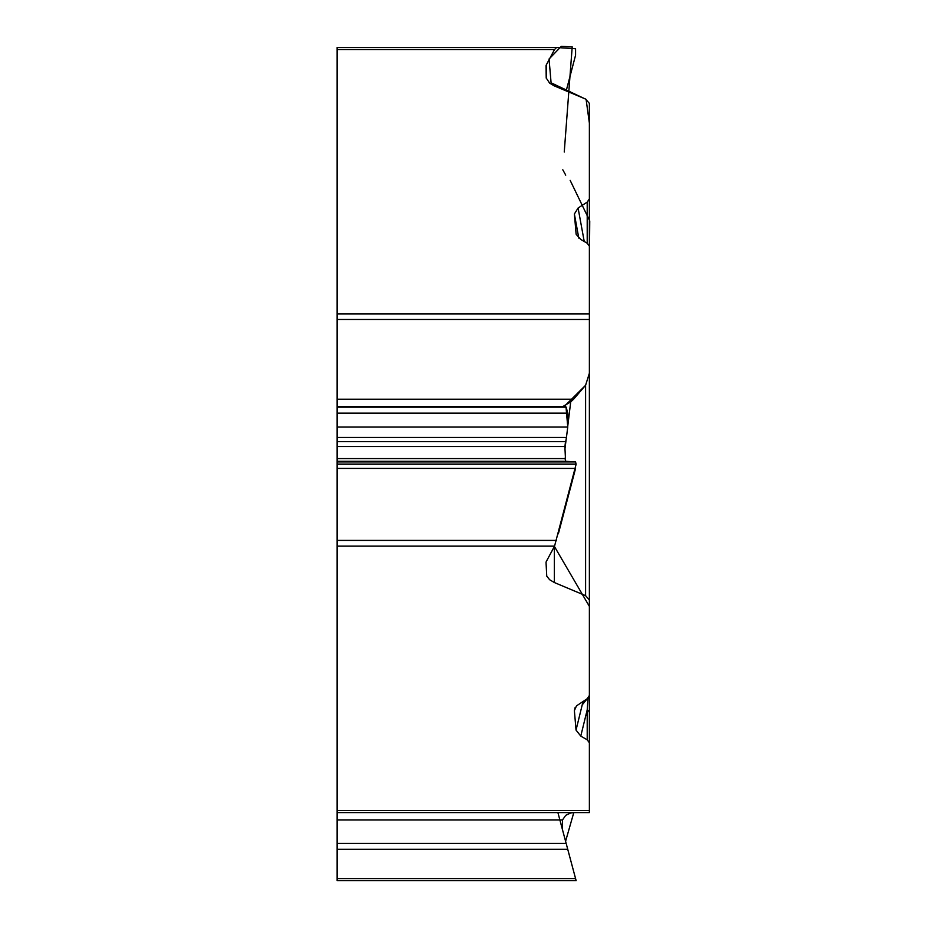 <?xml version="1.0" encoding="UTF-8"?>
<svg xmlns="http://www.w3.org/2000/svg" width="927" height="927" viewBox="0 0 927 927"><rect width="100%" height="100%" fill="white"/><g stroke="black" fill="none" stroke-linecap="round" stroke-linejoin="round"><path stroke-width="1.39" d="M576.13 880.65L575.574 878.564L576.13 880.65L337.127 880.65L337.127 849.317L567.741 849.317L566.478 844.59M554.358 546.478L554.358 582.538L585.597 595.667L589.375 600.001L589.375 695.459L587.208 698.715L576.478 705.887L574.381 710.603L576.038 730.094L580.777 736.084L587.208 739.827L589.375 742.77L589.375 812.597L337.127 812.597L337.127 849.317M337.127 812.597L337.127 810.58L589.375 810.58L589.375 692.342M554.358 582.538L549.63 579.723L546.756 576.142L546.038 562.619A9.027 4.519 0 0 1 546.339 561.449L554.555 546.13L337.127 546.13L337.127 810.58M337.127 546.13L337.127 413.152L567.741 413.152L567.741 427.069L566.443 437.451L567.741 427.069L337.127 427.069M589.375 600.001L589.375 319.479L337.127 319.479L337.127 413.152M337.127 319.479L337.127 313.963L589.375 313.963L589.375 246.165L587.208 243.222L587.208 202.109L578.089 208.019L574.381 213.998L576.107 233.963M589.375 209.931L589.375 103.395L585.597 99.062L554.358 85.933L549.63 83.117L546.212 77.984L546.038 66.014A9.027 4.519 180 0 1 546.339 64.844L554.555 49.513L337.127 49.513L337.127 313.963M337.127 49.513L337.127 47.497L556.513 47.509M337.127 819.92L562.538 819.92L565.737 815.308L570.708 812.967L573.616 812.597M564.253 152.016L572.202 46.86L561.298 46.35L549.051 59.004L551.09 82.804L586.096 99.363L589.398 123.268L589.375 465.25M337.127 878.564L575.574 878.564L567.741 849.317M337.127 843.454L566.165 843.454L562.202 828.645L562.538 819.92M587.208 739.827L587.208 709.85L580.777 736.084M589.375 742.77L589.375 712.979A9.027 4.809 0 0 0 587.208 709.85L588.019 698.112M589.375 103.395L589.375 257.266M589.375 712.979L589.375 675.111M576.212 234.427L580.777 239.467L587.208 243.222M589.375 198.841L587.208 202.109M337.127 406.721L562.538 406.721L570.708 401.889L573.616 399.201L585.597 385.238L589.375 373.233M554.555 546.13L576.13 464.207L575.574 461.936L565.586 461.287L564.879 446.524L566.478 437.451L337.127 437.451M337.127 407.138L566.165 407.138L567.741 413.152M566.165 407.138L562.538 406.721M584.23 241.483L578.089 208.019M554.555 49.513L556.571 47.497L575.574 48.749L575.574 55.238L566.188 90.904M589.375 405.945L589.375 273.152M589.375 266.779L589.746 220.893L570.163 180.359M565.737 175.133L562.793 169.792M589.375 316.825L589.375 371.762M585.227 385.667L564.937 405.759L566.026 407.127L567.741 426.733M565.563 441.287L564.879 446.849M564.879 458.181L565.794 461.298M570.29 461.588L575.435 461.924L575.551 468.425L337.127 468.425M575.435 468.969L558.367 533.79M554.219 546.13L589.445 606.513L589.375 810.58M573.79 812.597L565.586 841.299M564.879 838.668L557.903 812.597M582.237 704.833L587.324 698.645M589.375 692.782L589.375 502.307M583.071 701.391L576.038 730.094M575.134 707.533L574.381 710.603M337.127 399.201L573.616 399.201M337.127 464.207L576.13 464.207M337.127 464.079L576.13 464.079M337.127 461.936L575.574 461.936M337.127 461.287L565.586 461.287M337.127 458.575L564.879 458.575M337.127 446.524L564.879 446.524M337.127 441.611L565.482 441.611M337.127 540.418L556.617 540.418M578.796 238.088L574.381 213.998M585.597 595.667L585.597 385.238M570.708 401.889L567.741 426.223M566.27 438.32L564.879 449.641M546.339 64.844L546.339 78.447M556.559 47.497L337.127 47.497"/></g></svg>
